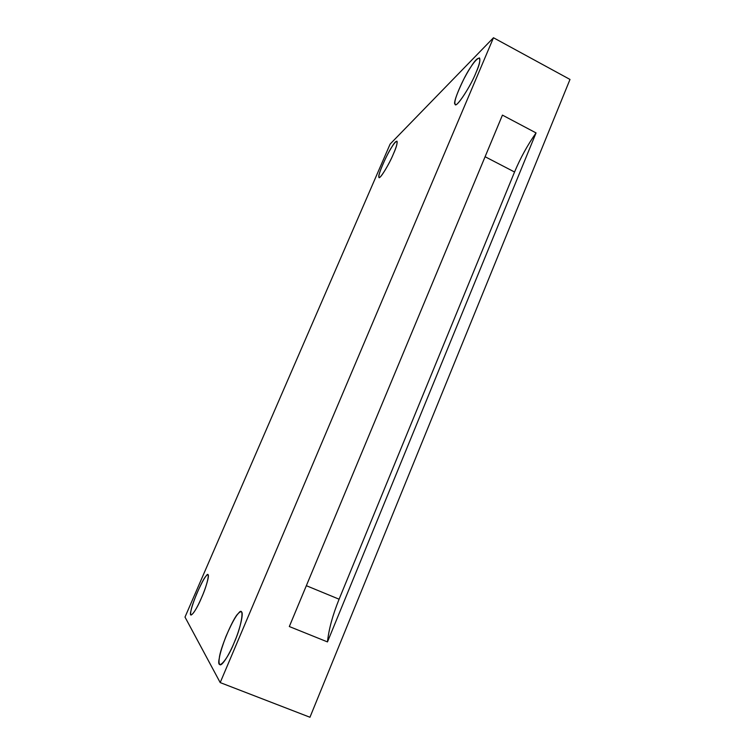 <?xml version="1.0" encoding="UTF-8"?>
<svg xmlns="http://www.w3.org/2000/svg" width="755" height="755" viewBox="0 0 755 755"><rect width="100%" height="100%" fill="white"/><g stroke="black" fill="none" stroke-linecap="round" stroke-linejoin="round"><path stroke-width="1.13" d="M235.89 638.39L234.654 641.476L235.89 638.39M234.041 642.939C239.477 630.887 244.384 611.814 241.213 611.843C238.42 611.295 233.323 619.487 225.953 636.437C219.648 653.037 217.648 662.465 219.941 664.721C222.178 666.278 229.775 653.462 234.041 642.939C226.745 661.606 216.072 672.148 219.327 658.067C220.016 648.573 233.493 616.967 238.297 613.504C244.884 604.368 242.11 625.357 234.041 642.939M201.547 597.677C205.653 588.607 209.871 574.612 207.927 574.744C206.2 574.508 202.463 580.859 196.706 593.798C191.619 606.539 189.731 613.626 191.034 615.061C193.488 613.89 196.989 608.096 201.547 597.677C195.828 611.767 188.203 620.884 191.015 610.559C191.902 603.84 202.51 579.396 205.86 576.291C210.692 568.94 207.719 584.228 201.547 597.677M393.393 153.973C396.422 146.998 397.611 142.733 396.96 141.166C394.827 141.808 391.147 147.329 385.899 157.72C380.275 169.818 378.038 176.349 379.189 177.312C379.991 179.492 389.552 163.514 393.393 153.973C388.853 165.279 378.264 181.851 378.906 176.793C377.472 175.745 386.711 154.445 391.807 147.017C397.772 136.778 399.131 141.487 393.393 153.973M475.999 72.65C479.397 64.713 480.548 59.805 479.453 57.918C476.027 58.833 470.884 65.779 464.014 78.737C456.482 94.196 453.595 102.746 455.369 104.379C456.586 107.908 471.054 85.504 475.999 72.65C470.591 86.712 455.246 109.579 455.076 104.096C452.113 103.85 463.428 77.321 470.922 66.855C479.265 53.077 483.323 56.691 475.999 72.65M327.481 641.91L536.05 132.918C527.519 145.092 520.355 158.125 514.551 172.008L339.099 599.206C332.662 615.127 328.784 629.368 327.481 641.91C328.784 629.368 332.662 615.127 339.099 599.206L514.551 172.008L485.097 156.729L514.551 172.008C520.355 158.125 527.519 145.092 536.05 132.918L502.434 115.119L289.325 626.537L327.481 641.91L289.325 626.537L502.434 115.119L536.05 132.918L327.481 641.91M306.341 585.691L339.099 599.206L306.341 585.691M220.196 682.586L309.956 717.25L569.997 79.445L493.477 37.75L220.196 682.586L493.477 37.75L390.127 144.073L185.003 617.09L220.196 682.586L185.003 617.09L390.127 144.073L493.477 37.75L569.997 79.445L309.956 717.25L220.196 682.586"/></g></svg>
